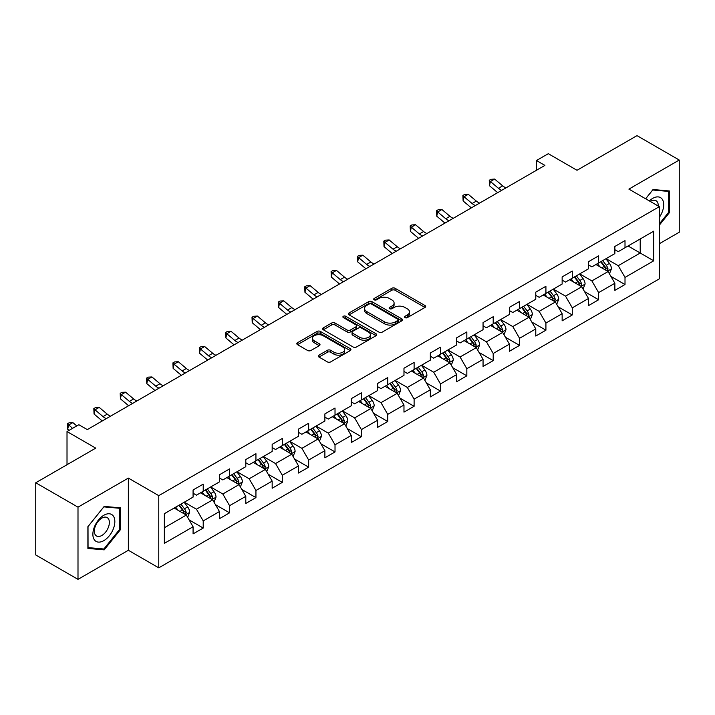<?xml version="1.0" encoding="UTF-8"?>
<svg xmlns="http://www.w3.org/2000/svg" width="715" height="715" viewBox="0 0 715 715"><rect width="100%" height="100%" fill="white"/><g stroke="black" fill="none" stroke-linecap="round" stroke-linejoin="round"><path stroke-width="1.07" d="M405.03 317.621A1.645 0.947 0 0 0 407.353 317.621L424.978 307.45A2.342 1.359 0 0 0 425.666 306.494A2.342 1.359 0 0 0 424.978 305.537L395.118 288.297A2.342 1.359 0 0 0 391.802 288.297L374.177 298.468A1.645 0.947 0 0 0 373.704 299.138A1.645 0.947 0 0 0 374.177 299.808A1.645 0.947 0 0 0 376.501 299.808L378.78 298.495A7.508 4.335 0 0 1 389.398 298.495L391.892 299.934A7.508 4.335 0 0 1 394.09 302.999A7.508 4.335 0 0 1 391.892 306.065L389.604 307.379A1.645 0.947 0 0 0 389.13 308.049A1.645 0.947 0 0 0 389.604 308.719A1.645 0.947 0 0 0 391.927 308.719L394.206 307.405A7.508 4.335 0 0 1 404.824 307.405L407.318 308.835A7.508 4.335 0 0 1 409.516 311.901A7.508 4.335 0 0 1 407.318 314.966L405.03 316.28A1.645 0.947 0 0 0 404.556 316.951A1.645 0.947 0 0 0 405.03 317.621L405.03 316.28M318.988 355.141A2.342 1.359 0 0 0 318.3 356.097A2.342 1.359 0 0 0 318.988 357.053L327.363 361.888A2.342 1.359 0 0 0 330.679 361.888L350.252 350.591A2.342 1.359 0 0 0 350.94 349.635A2.342 1.359 0 0 0 350.252 348.679L320.4 331.438A2.342 1.359 0 0 0 317.076 331.438L297.503 342.735A2.342 1.359 0 0 0 296.823 343.701A2.342 1.359 0 0 0 297.503 344.657L307.629 350.493A2.342 1.359 0 0 0 310.945 350.493L319.319 345.658A2.342 1.359 0 0 0 320.007 344.702A2.342 1.359 0 0 0 319.319 343.745L314.305 340.849A6.274 3.62 0 0 1 312.464 338.284A6.274 3.62 0 0 1 316.334 334.942A6.274 3.62 0 0 1 323.171 335.728L342.834 347.07A6.274 3.62 0 0 1 344.666 349.635A6.274 3.62 0 0 1 340.796 352.978A6.274 3.62 0 0 1 333.959 352.191L330.679 350.305A2.342 1.359 0 0 0 327.363 350.305L318.988 355.141L318.988 357.053M659.31 243.744L679.25 232.232L679.25 160.035L637.002 135.644L577.014 170.277L548.289 153.689L536.456 160.518L544.901 165.397L87.293 429.599L78.838 424.719L67.013 431.547L67.013 464.723M77.998 507.158L77.998 579.356L128.351 550.282L128.351 478.085L77.998 507.158L35.75 482.768L95.739 448.135L67.013 431.547M128.351 478.085L158.775 495.647L659.31 206.671L659.31 278.868L158.775 567.844L158.775 495.647M679.25 160.035L628.896 189.109L659.31 206.671M378.95 332.109A2.342 1.359 0 0 0 382.266 332.109L401.839 320.812A2.342 1.359 0 0 0 402.527 319.855A2.342 1.359 0 0 0 401.839 318.89L371.979 301.659A2.342 1.359 0 0 0 368.663 301.659L349.09 312.956A2.342 1.359 0 0 0 348.402 313.912A2.342 1.359 0 0 0 349.09 314.868L378.95 332.109M344.022 317.978A1.645 0.947 0 0 1 345.694 318.211L345.694 316.262L376.045 333.789A2.342 1.359 0 0 1 376.733 334.745A2.342 1.359 0 0 1 376.045 335.701L356.472 346.998A2.342 1.359 0 0 1 353.156 346.998L323.296 329.767L323.296 327.845A2.342 1.359 0 0 0 322.617 328.802A2.342 1.359 0 0 0 323.296 329.767M323.296 327.845L331.68 323.01A2.342 1.359 0 0 1 334.995 323.01L347.106 329.999A2.342 1.359 0 0 0 350.421 329.999L355.981 326.791A2.342 1.359 0 0 0 356.66 325.834A2.342 1.359 0 0 0 355.981 324.878L343.37 317.603A1.645 0.947 0 0 1 342.887 316.933A1.645 0.947 0 0 1 343.906 316.057A1.645 0.947 0 0 1 345.694 316.262M77.998 579.356L35.75 554.965L35.75 482.768M189.109 519.894L203.212 528.045L203.212 520.922L219.442 511.556L219.442 518.679L229.578 512.825L229.578 505.702L245.799 496.335L245.799 503.458L255.943 497.604L255.943 490.481L272.165 481.115L272.165 488.238L282.3 482.384L282.3 475.261L298.521 465.894L298.521 473.017L308.666 467.163L308.666 460.04L324.887 450.673L324.887 457.797L335.022 451.943L335.022 444.819L351.244 435.453L351.244 442.576L361.388 436.722L361.388 429.599L377.609 420.232L377.609 427.356L387.745 421.501L387.745 414.378L403.975 405.012L403.975 412.135L414.11 406.281L414.11 399.158L430.332 389.791L430.332 396.914L440.476 391.06L440.476 383.937L456.697 374.571L456.697 381.694L466.832 375.84L466.832 368.717L483.054 359.35L483.054 366.473L493.198 360.619L493.198 353.496L509.42 344.138L509.42 351.253L519.555 345.399L519.555 338.284L535.776 328.918L535.776 336.032L545.92 330.187L545.92 323.064L562.142 313.697L562.142 320.82L572.286 314.966L572.286 307.843L588.508 298.477L588.508 305.6L598.643 299.746L598.643 292.623L614.864 283.256L614.864 290.379L625.008 284.525L625.008 277.402L653.733 260.814L653.733 231.16L640.211 238.962L640.211 253.012L653.733 260.814M203.212 528.045L193.077 533.891L193.077 526.776L164.352 543.355L164.352 513.701L193.077 497.113L193.077 489.99L203.212 484.135L203.212 491.259L219.442 481.892L219.442 474.769L229.578 468.915L229.578 476.038L245.799 466.672L245.799 459.548L255.943 453.694L255.943 460.818L272.165 451.451L272.165 444.328L282.3 438.474L282.3 445.597L298.521 436.23L298.521 429.107L308.666 423.253L308.666 430.376L324.887 421.01L324.887 413.896L335.022 408.042L335.022 415.156L351.244 405.789L351.244 398.675L361.388 392.821L361.388 399.944L377.609 390.578L377.609 383.455L387.745 377.6L387.745 384.724L403.975 375.357L403.975 368.234L414.11 362.38L414.11 369.503L430.332 360.137L430.332 353.013L440.476 347.159L440.476 354.282L456.697 344.916L456.697 337.793L466.832 331.939L466.832 339.062L483.054 329.695L483.054 322.572L493.198 316.718L493.198 323.841L509.42 314.475L509.42 307.352L519.555 301.498L519.555 308.621L535.776 299.254L535.776 292.131L545.92 286.277L545.92 293.4L562.142 284.034L562.142 276.911L572.286 271.056L572.286 278.18L588.508 268.813L588.508 261.69L598.643 255.836L598.643 262.959L614.864 253.593L614.864 246.469L625.008 240.615L625.008 247.739L653.733 231.16M200.513 492.823L212.677 499.848L196.455 509.214L184.291 502.189M193.077 493.207L196.455 495.164L203.212 491.259M196.455 509.214L203.212 520.922M212.677 499.848L219.442 511.556M226.87 477.602L239.042 484.627L222.821 493.994L210.648 486.969M219.442 477.986L222.821 479.944L229.578 476.038M222.821 493.994L229.578 505.702M239.042 484.627L245.799 496.335M253.235 462.382L265.399 469.406L249.178 478.773L237.014 471.748M245.799 462.775L249.178 464.723L255.943 460.818M249.178 478.773L255.943 490.481M265.399 469.406L272.165 481.115M279.601 447.161L291.765 454.186L275.543 463.552L263.37 456.528M272.165 447.554L275.543 449.503L282.3 445.597M275.543 463.552L282.3 475.261M291.765 454.186L298.521 465.894M305.957 431.94L318.13 438.965L301.9 448.332L289.736 441.307M298.521 432.334L301.9 434.282L308.666 430.376M301.9 448.332L308.666 460.04M318.13 438.965L324.887 450.673M332.323 416.72L344.487 423.745L328.265 433.111L316.102 426.086M324.887 417.113L328.265 419.062L335.022 415.156M328.265 433.111L335.022 444.819M344.487 423.745L351.244 435.453M358.68 401.499L370.853 408.524L354.631 417.891L342.458 410.866M351.244 401.893L354.631 403.841L361.388 399.944M354.631 417.891L361.388 429.599M370.853 408.524L377.609 420.232M385.045 386.279L397.209 393.304L380.988 402.67L368.824 395.645M377.609 386.672L380.988 388.62L387.745 384.724M380.988 402.67L387.745 414.378M397.209 393.304L403.975 405.012M411.402 371.058L423.575 378.083L407.353 387.45L395.181 380.425M403.975 371.451L407.353 373.4L414.11 369.503M407.353 387.45L414.11 399.158M423.575 378.083L430.332 389.791M437.768 355.838L449.932 362.863L433.71 372.229L421.546 365.204M430.332 356.231L433.71 358.179L440.476 354.282M433.71 372.229L440.476 383.937M449.932 362.863L456.697 374.571M464.133 340.617L476.297 347.642L460.076 357.008L447.912 349.984M456.697 341.01L460.076 342.959L466.832 339.062M460.076 357.008L466.832 368.717M476.297 347.642L483.054 359.35M490.49 325.405L502.663 332.43L486.432 341.797L474.268 334.772M483.054 325.79L486.432 327.747L493.198 323.841M486.432 341.797L493.198 353.496M502.663 332.43L509.42 344.138M516.856 310.185L529.02 317.21L512.798 326.576L500.634 319.551M509.42 310.569L512.798 312.526L519.555 308.621M512.798 326.576L519.555 338.284M529.02 317.21L535.776 328.918M543.212 294.964L555.385 301.989L539.164 311.356L526.991 304.331M535.776 295.349L539.164 297.306L545.92 293.4M539.164 311.356L545.92 323.064M555.385 301.989L562.142 313.697M569.578 279.744L581.742 286.769L565.52 296.135L553.356 289.11M562.142 280.128L565.52 282.085L572.286 278.18M565.52 296.135L572.286 307.843M581.742 286.769L588.508 298.477M595.944 264.523L608.107 271.548L591.886 280.915L579.713 273.89M588.508 264.916L591.886 266.865L598.643 262.959M591.886 280.915L598.643 292.623M608.107 271.548L614.864 283.256M628.047 245.987L640.211 253.012L618.243 265.694L606.079 258.669M614.864 249.696L618.243 251.644L625.008 247.739M618.243 265.694L625.008 277.402M128.351 550.282L158.775 567.844M536.456 160.518L536.456 170.277M164.352 527.75L186.32 515.068L174.147 508.043M186.32 515.068L193.077 526.776M610.896 276.374L625.008 284.525M584.53 291.595L598.643 299.746M558.174 306.815L572.286 314.966M531.808 322.036L545.92 330.187M505.451 337.257L519.555 345.399M479.086 352.477L493.198 360.619M452.72 367.698L466.832 375.84M426.363 382.918L440.476 391.06M399.998 398.139L414.11 406.281M373.641 413.359L387.745 421.501M347.276 428.571L361.388 436.722M320.919 443.792L335.022 451.943M294.553 459.012L308.666 467.163M268.188 474.233L282.3 482.384M241.831 489.453L255.943 497.604M215.465 504.674L229.578 512.825M659.31 225.216L669.365 212.713L669.365 190.968L653.054 189.511L645.618 198.761M87.882 548.423L104.193 549.88L120.495 529.592L120.495 507.856L104.193 506.399L87.882 526.678L87.882 548.423M668.516 212.221L669.365 212.713M119.655 529.109L120.495 529.592M102.468 548.888L104.193 549.88M405.691 317.853L407.318 316.915A7.508 4.335 0 0 0 409.516 313.858L409.516 311.901M394.09 302.999L394.09 304.947A7.508 4.335 0 0 1 391.892 308.013L390.265 308.952M424.951 307.468L395.118 290.245A2.342 1.359 0 0 0 391.802 290.245L374.839 300.041M401.839 318.89L401.839 320.812L371.979 303.607A2.342 1.359 0 0 0 368.663 303.607L349.126 314.886M397.692 320.526A1.645 0.947 0 0 0 398.175 319.855A1.645 0.947 0 0 0 397.692 319.185L371.487 304.054A1.645 0.947 0 0 0 369.163 304.054L366.759 305.439A7.508 4.335 0 0 0 364.561 308.505A7.508 4.335 0 0 0 366.759 311.57L384.67 321.911A7.508 4.335 0 0 0 395.288 321.911L397.692 320.526L397.692 322.474A1.645 0.947 0 0 0 398.175 321.804L398.175 319.855M364.561 308.505L364.561 310.453A7.508 4.335 0 0 0 366.759 313.519L366.759 311.57M397.692 322.474L395.288 323.859A7.508 4.335 0 0 1 384.67 323.859L366.759 313.519M323.332 329.785L331.68 324.959L331.68 323.01M356.66 325.834L356.66 327.792A2.342 1.359 0 0 1 355.981 328.748L350.421 331.957A2.342 1.359 0 0 1 347.106 331.957L334.995 324.959A2.342 1.359 0 0 0 331.68 324.959M345.694 318.211L376.019 335.719M359.663 337.257A6.274 3.62 0 0 0 366.509 338.043A6.274 3.62 0 0 0 370.379 334.692A6.274 3.62 0 0 0 368.538 332.135L361.62 328.131A2.342 1.359 0 0 0 358.295 328.131L352.745 331.34A2.342 1.359 0 0 0 352.057 332.296A2.342 1.359 0 0 0 352.745 333.262L359.663 337.257L359.663 339.205A6.274 3.62 0 0 0 366.509 339.991A6.274 3.62 0 0 0 370.379 336.649L370.379 334.692M352.057 332.296L352.057 334.254A2.342 1.359 0 0 0 352.745 335.21L352.745 333.262M359.663 339.205L352.745 335.21M344.666 349.635L344.666 351.583A6.274 3.62 0 0 1 340.796 354.935A6.274 3.62 0 0 1 333.959 354.148L330.679 352.254A2.342 1.359 0 0 0 327.363 352.254L319.015 357.071M312.464 338.284L312.464 340.233A6.274 3.62 0 0 0 314.305 342.798L314.305 340.849M319.283 345.676L314.305 342.798M350.225 350.609L320.4 333.387A2.342 1.359 0 0 0 317.076 333.387L297.538 344.675M609.439 273.863L611.45 268.795A6.337 3.655 -120 0 0 609.43 263.406L605.945 258.75M599.867 266.784L597.49 263.62M607.124 270.985L608.036 269.063A6.337 3.655 -120 0 0 606.222 265.256L602.736 260.6M601.145 261.52L605.015 266.677A3.226 1.859 60 0 1 605.605 267.66L608.036 269.063M600.707 261.77L604.193 266.427A6.337 3.655 60 0 1 606.007 270.234M501.769 190.306A11.949 6.9 60 0 1 498.471 188.295L490.41 181.53L489.471 185.739L497.524 192.505A17.92 10.35 -120 0 0 497.703 192.648M505.988 187.866A11.949 6.9 60 0 1 502.69 185.855L494.637 179.09L490.41 181.53L489.257 180.26L490.946 179.286L494.637 179.09M489.471 185.739L489.257 180.26M659.31 217.396A15.533 8.964 120 0 0 662.233 211.908A15.533 8.964 120 0 0 661.268 198.153A15.533 8.964 120 0 0 649.363 200.924M667.47 190.798L668.516 191.406L668.516 212.471L659.31 223.929M645.654 198.779L652.724 189.993L668.516 191.406M658.229 206.045A10.636 6.14 120 0 0 656.039 200.692A10.636 6.14 120 0 0 650.31 201.469M103.854 540.629A15.533 8.964 120 0 0 114.838 521.601A15.533 8.964 120 0 0 103.854 515.256A15.533 8.964 120 0 0 92.87 534.284A15.533 8.964 120 0 0 103.854 540.629M101.852 535.472A10.636 6.14 120 0 0 108.796 526.097A10.636 6.14 120 0 0 107.17 517.58A10.636 6.14 120 0 0 101.852 518.107A10.636 6.14 120 0 0 94.907 527.473A10.636 6.14 120 0 0 96.534 536A10.636 6.14 120 0 0 101.852 535.472M88.052 526.535L103.854 506.872L119.655 508.285L119.655 529.35L103.854 549.013L88.052 547.601L88.017 526.517M118.601 507.686L119.655 508.285M583.082 289.083L585.093 284.016A6.337 3.655 -120 0 0 583.074 278.627L579.579 273.97M573.501 282.005L571.133 278.841M580.768 286.197L581.67 284.284A6.337 3.655 -120 0 0 579.856 280.477L576.37 275.82M574.78 276.732L578.65 281.898A3.226 1.859 60 0 1 579.239 282.881L581.67 284.284M574.342 276.991L577.827 281.647A6.337 3.655 60 0 1 579.642 285.455M556.717 304.295L558.728 299.236A6.337 3.655 -120 0 0 556.708 293.838L553.222 289.191M547.136 297.226L544.767 294.062M554.402 301.417L555.314 299.505A6.337 3.655 -120 0 0 553.499 295.697L550.005 291.041M548.423 291.952L552.293 297.118A3.226 1.859 60 0 1 552.874 298.101L555.314 299.505M547.985 292.212L551.471 296.868A6.337 3.655 60 0 1 553.285 300.675M475.404 205.527A11.949 6.9 60 0 1 472.106 203.516L464.053 196.741L463.114 200.96L471.167 207.725A17.92 10.35 -120 0 0 471.337 207.868M479.631 203.087A11.949 6.9 60 0 1 476.333 201.076L468.271 194.31L464.053 196.741L462.891 195.481L464.589 194.498L468.271 194.31M463.114 200.96L462.891 195.481M449.038 220.747A11.949 6.9 60 0 1 445.74 218.736L437.687 211.962L436.749 216.18L444.802 222.946A17.92 10.35 -120 0 0 444.971 223.089M453.265 218.307A11.949 6.9 60 0 1 449.967 216.296L441.915 209.522L437.687 211.962L436.534 210.702L438.224 209.718L441.915 209.522M436.749 216.18L436.534 210.702M530.36 319.516L532.362 314.457A6.337 3.655 -120 0 0 530.342 309.059L526.857 304.402M520.779 312.446L518.411 309.282M528.045 316.638L528.948 314.725A6.337 3.655 -120 0 0 527.134 310.918L523.648 306.261M522.057 307.173L525.927 312.339A3.226 1.859 60 0 1 526.517 313.322L528.948 314.725M521.619 307.432L525.105 312.089A6.337 3.655 60 0 1 526.919 315.896M503.995 334.736L506.005 329.678A6.337 3.655 -120 0 0 503.986 324.279L500.5 319.623M494.414 327.667L492.045 324.503M501.68 331.858L502.582 329.946A6.337 3.655 -120 0 0 500.777 326.138L497.283 321.482M495.701 322.394L499.571 327.559A3.226 1.859 60 0 1 500.151 328.543L502.582 329.946M495.254 322.653L498.748 327.309A6.337 3.655 60 0 1 500.554 331.117M477.629 349.957L479.64 344.898A6.337 3.655 -120 0 0 477.62 339.5L474.134 334.843M468.057 342.887L465.688 339.723M475.314 347.079L476.226 345.166A6.337 3.655 -120 0 0 474.411 341.359L470.926 336.702M469.335 337.614L473.205 342.78A3.226 1.859 60 0 1 473.795 343.763L476.226 345.166M468.897 337.873L472.383 342.53A6.337 3.655 60 0 1 474.197 346.337M422.681 235.968A11.949 6.9 60 0 1 419.383 233.957L411.331 227.182L410.392 231.401L418.445 238.167A17.92 10.35 -120 0 0 418.615 238.309M426.909 233.528A11.949 6.9 60 0 1 423.602 231.517L415.549 224.742L411.331 227.182L410.169 225.913L411.858 224.939L415.549 224.742M410.392 231.401L410.169 225.913M396.316 251.18A11.949 6.9 60 0 1 393.018 249.178L384.965 242.403L384.026 246.621L392.079 253.387A17.92 10.35 -120 0 0 392.249 253.53M400.543 248.749A11.949 6.9 60 0 1 397.245 246.738L389.192 239.963L384.965 242.403L383.812 241.134L385.501 240.16L389.192 239.963M384.026 246.621L383.812 241.134M369.959 266.4A11.949 6.9 60 0 1 366.661 264.398L358.599 257.623L357.661 261.842L365.723 268.608A17.92 10.35 -120 0 0 365.892 268.751M374.177 263.96A11.949 6.9 60 0 1 370.879 261.958L362.827 255.184L358.599 257.623L357.446 256.354L359.136 255.38L362.827 255.184M357.661 261.842L357.446 256.354M343.593 281.621A11.949 6.9 60 0 1 340.295 279.61L332.243 272.844L331.304 277.062L339.357 283.828A17.92 10.35 -120 0 0 339.527 283.971M347.821 279.181A11.949 6.9 60 0 1 344.523 277.179L336.47 270.404L332.243 272.844L331.09 271.575L332.779 270.601L336.47 270.404M331.304 277.062L331.09 271.575M317.237 296.841A11.949 6.9 60 0 1 313.93 294.83L305.877 288.065L304.939 292.283L312.991 299.049A17.92 10.35 -120 0 0 313.17 299.192M321.455 294.401A11.949 6.9 60 0 1 318.157 292.399L310.104 285.625L305.877 288.065L304.724 286.795L306.413 285.821L310.104 285.625M304.939 292.283L304.724 286.795M290.871 312.062A11.949 6.9 60 0 1 287.573 310.051L279.52 303.285L278.582 307.495L286.635 314.269A17.92 10.35 -120 0 0 286.804 314.412M295.098 309.622A11.949 6.9 60 0 1 291.8 307.611L283.739 300.845L279.52 303.285L278.358 302.016L280.048 301.042L283.739 300.845M278.582 307.495L278.358 302.016M264.505 327.282A11.949 6.9 60 0 1 261.207 325.271L253.155 318.506L252.216 322.715L260.269 329.49A17.92 10.35 -120 0 0 260.439 329.633M268.733 324.842A11.949 6.9 60 0 1 265.435 322.831L257.382 316.066L253.155 318.506L252.002 317.237L253.691 316.262L257.382 316.066M252.216 322.715L252.002 317.237M238.149 342.503A11.949 6.9 60 0 1 234.851 340.492L226.798 333.726L225.86 337.936L233.912 344.71A17.92 10.35 -120 0 0 234.082 344.853M242.367 340.063A11.949 6.9 60 0 1 239.069 338.052L231.017 331.286L226.798 333.726L225.636 332.457L227.325 331.483L231.017 331.286M225.86 337.936L225.636 332.457M211.783 357.723A11.949 6.9 60 0 1 208.485 355.713L200.432 348.947L199.494 353.156L207.547 359.931A17.92 10.35 -120 0 0 207.716 360.074M216.01 355.284A11.949 6.9 60 0 1 212.713 353.273L204.66 346.507L200.432 348.947L199.279 347.678L200.969 346.704L204.66 346.507M199.494 353.156L199.279 347.678M185.426 372.944A11.949 6.9 60 0 1 182.128 370.933L174.067 364.167L173.128 368.377L181.19 375.152A17.92 10.35 -120 0 0 181.36 375.295M189.645 370.504A11.949 6.9 60 0 1 186.347 368.493L178.294 361.727L174.067 364.167L172.914 362.898L174.603 361.924L178.294 361.727M173.128 368.377L172.914 362.898M159.061 388.165A11.949 6.9 60 0 1 155.763 386.154L147.71 379.388L146.772 383.598L154.824 390.363A17.92 10.35 -120 0 0 154.994 390.506M163.288 385.725A11.949 6.9 60 0 1 159.99 383.714L151.938 376.948L147.71 379.388L146.548 378.119L148.246 377.145L151.938 376.948M146.772 383.598L146.548 378.119M132.695 403.385A11.949 6.9 60 0 1 129.397 401.374L121.344 394.6L120.406 398.818L128.459 405.584A17.92 10.35 -120 0 0 128.637 405.727M136.922 400.945A11.949 6.9 60 0 1 133.625 398.934L125.572 392.169L121.344 394.6L120.191 393.339L121.881 392.356L125.572 392.169M120.406 398.818L120.191 393.339M106.338 418.606A11.949 6.9 60 0 1 103.04 416.595L94.988 409.82L94.049 414.039L102.102 420.804A17.92 10.35 -120 0 0 102.272 420.947M110.566 416.166A11.949 6.9 60 0 1 107.259 414.155L99.206 407.389L94.988 409.82L93.826 408.56L95.515 407.577L99.206 407.389M94.049 414.039L93.826 408.56M76.782 425.908L72.85 422.601L68.622 425.041L67.684 429.259L69.024 430.385M72.555 428.348L67.469 423.772L69.158 422.797L72.85 422.601M67.684 429.259L67.469 423.772M451.272 365.177L453.283 360.119A6.337 3.655 -120 0 0 451.263 354.72L447.769 350.064M441.691 358.108L439.323 354.944M448.957 362.299L449.86 360.387A6.337 3.655 -120 0 0 448.046 356.579L444.56 351.923M442.978 352.835L446.848 358.001A3.226 1.859 60 0 1 447.429 358.984L449.86 360.387M442.531 353.094L446.017 357.75A6.337 3.655 60 0 1 447.831 361.558M424.907 380.398L426.918 375.33A6.337 3.655 -120 0 0 424.898 369.941L421.412 365.285M415.326 373.328L412.957 370.164M422.592 377.52L423.503 375.607A6.337 3.655 -120 0 0 421.689 371.791L418.204 367.144M416.613 368.055L420.483 373.221A3.226 1.859 60 0 1 421.072 374.204L423.503 375.607M416.175 368.314L419.66 372.962A6.337 3.655 60 0 1 421.475 376.778M398.55 395.618L400.561 390.551A6.337 3.655 -120 0 0 398.532 385.162L395.046 380.505M388.969 388.549L386.601 385.385M396.235 392.741L397.138 390.828A6.337 3.655 -120 0 0 395.324 387.012L391.838 382.355M390.247 383.276L394.117 388.442A3.226 1.859 60 0 1 394.707 389.425L397.138 390.828M389.809 383.526L393.295 388.182A6.337 3.655 60 0 1 395.109 391.999M372.184 410.839L374.195 405.771A6.337 3.655 -120 0 0 372.175 400.382L368.69 395.726M362.603 403.769L360.235 400.606M369.87 407.961L370.772 406.048A6.337 3.655 -120 0 0 368.967 402.232L365.472 397.576M363.89 398.496L367.76 403.662A3.226 1.859 60 0 1 368.341 404.636L370.772 406.048M363.443 398.747L366.938 403.403A6.337 3.655 60 0 1 368.752 407.219M345.819 426.06L347.83 420.992A6.337 3.655 -120 0 0 345.81 415.603L342.324 410.946M336.247 418.99L333.878 415.826M343.504 423.182L344.416 421.26A6.337 3.655 -120 0 0 342.601 417.453L339.116 412.796M337.525 413.717L341.395 418.883A3.226 1.859 60 0 1 341.985 419.857L344.416 421.26M337.087 413.967L340.572 418.624A6.337 3.655 60 0 1 342.387 422.431M319.462 441.28L321.473 436.213A6.337 3.655 -120 0 0 319.453 430.823L315.959 426.167M309.881 434.202L307.513 431.047M317.147 438.402L318.05 436.481A6.337 3.655 -120 0 0 316.236 432.673L312.75 428.017M311.168 428.937L315.038 434.103A3.226 1.859 60 0 1 315.619 435.078L318.05 436.481M310.721 429.188L314.216 433.844A6.337 3.655 60 0 1 316.021 437.652M293.096 456.501L295.107 451.433A6.337 3.655 -120 0 0 293.087 446.044L289.602 441.387M283.524 449.422L281.147 446.267M290.782 453.623L291.693 451.701A6.337 3.655 -120 0 0 289.879 447.894L286.393 443.237M284.802 444.158L288.672 449.324A3.226 1.859 60 0 1 289.262 450.298L291.693 451.701M284.364 444.408L287.85 449.065A6.337 3.655 60 0 1 289.664 452.872M266.74 471.721L268.751 466.654A6.337 3.655 -120 0 0 266.731 461.264L263.236 456.608M257.159 464.643L254.79 461.479M264.425 468.843L265.328 466.922A6.337 3.655 -120 0 0 263.513 463.114L260.028 458.458M258.446 459.379L262.307 464.536A3.226 1.859 60 0 1 262.897 465.519L265.328 466.922M257.999 459.629L261.484 464.285A6.337 3.655 60 0 1 263.299 468.093M240.374 486.942L242.385 481.874A6.337 3.655 -120 0 0 240.365 476.485L236.88 471.828M230.793 479.863L228.425 476.699M238.059 484.055L238.971 482.142A6.337 3.655 -120 0 0 237.157 478.335L233.662 473.679M232.08 474.59L235.95 479.756A3.226 1.859 60 0 1 236.531 480.739L238.971 482.142M231.642 474.849L235.128 479.506A6.337 3.655 60 0 1 236.942 483.313M214.017 502.153L216.019 497.095A6.337 3.655 -120 0 0 214 491.697L210.514 487.049M204.436 495.084L202.068 491.92M211.703 499.276L212.605 497.363A6.337 3.655 -120 0 0 210.791 493.556L207.305 488.899M205.714 489.811L209.584 494.977A3.226 1.859 60 0 1 210.174 495.96L212.605 497.363M205.277 490.07L208.762 494.726A6.337 3.655 60 0 1 210.576 498.534M187.652 517.374L189.663 512.315A6.337 3.655 -120 0 0 187.643 506.917L184.157 502.261M178.071 510.304L175.702 507.141M185.337 514.496L186.24 512.583A6.337 3.655 -120 0 0 184.434 508.776L180.94 504.12M179.358 505.031L183.228 510.197A3.226 1.859 60 0 1 183.809 511.18L186.24 512.583M178.911 505.291L182.405 509.947A6.337 3.655 60 0 1 184.211 513.754M407.318 316.915L407.318 314.966M389.604 308.719L389.604 307.379M391.892 308.013L391.892 306.065M374.177 299.808L374.177 298.468M391.802 290.245L391.802 288.297M395.118 290.245L395.118 288.297M424.978 307.45L424.978 305.537M349.09 314.868L349.09 312.956M368.663 303.607L368.663 301.659M371.979 303.607L371.979 301.659M384.67 323.859L384.67 321.911M395.288 323.859L395.288 321.911M334.995 324.959L334.995 323.01M347.106 331.957L347.106 329.999M350.421 331.957L350.421 329.999M355.981 328.748L355.981 326.791M376.045 335.701L376.045 333.789M327.363 352.254L327.363 350.305M330.679 352.254L330.679 350.305M333.959 354.148L333.959 352.191M319.319 345.658L319.319 343.745M297.503 344.657L297.503 342.735M317.076 333.387L317.076 331.438M320.4 333.387L320.4 331.438M350.252 350.591L350.252 348.679M607.482 271.182L611.414 268.92M606.222 265.256L609.43 263.406M601.717 267.857L604.193 266.427M498.471 188.295L502.69 185.855M581.116 286.402L585.049 284.141M579.856 280.477L583.074 278.627M575.352 283.077L577.827 281.647M554.76 301.623L558.683 299.362M553.499 295.697L556.708 293.838M548.995 298.298L551.471 296.868M472.106 203.516L476.333 201.076M445.74 218.736L449.967 216.296M528.394 316.843L532.326 314.573M527.134 310.918L530.342 309.059M522.629 313.519L525.105 312.089M502.037 332.064L505.961 329.794M500.777 326.138L503.986 324.279M496.264 328.739L498.748 327.309M475.672 347.284L479.604 345.014M474.411 341.359L477.62 339.5M469.907 343.96L472.383 342.53M419.383 233.957L423.602 231.517M393.018 249.178L397.245 246.738M366.661 264.398L370.879 261.958M340.295 279.61L344.523 277.179M313.93 294.83L318.157 292.399M287.573 310.051L291.8 307.611M261.207 325.271L265.435 322.831M234.851 340.492L239.069 338.052M208.485 355.713L212.713 353.273M182.128 370.933L186.347 368.493M155.763 386.154L159.99 383.714M129.397 401.374L133.625 398.934M103.04 416.595L107.259 414.155M449.306 362.505L453.239 360.235M448.046 356.579L451.263 354.72M443.541 359.18L446.017 357.75M422.949 377.726L426.882 375.455M421.689 371.791L424.898 369.941M417.185 374.392L419.66 372.962M396.584 392.946L400.516 390.676M395.324 387.012L398.532 385.162M390.819 389.612L393.295 388.182M370.227 408.167L374.151 405.897M368.967 402.232L372.175 400.382M364.462 404.833L366.938 403.403M343.861 423.387L347.794 421.117M342.601 417.453L345.81 415.603M338.097 420.054L340.572 418.624M317.505 438.608L321.428 436.338M316.236 432.673L319.453 430.823M311.731 435.274L314.216 433.844M291.139 453.828L295.072 451.558M289.879 447.894L293.087 446.044M285.374 450.495L287.85 449.065M264.773 469.04L268.706 466.779M263.513 463.114L266.731 461.264M259.009 465.715L261.484 464.285M238.417 484.261L242.34 481.999M237.157 478.335L240.365 476.485M232.652 480.936L235.128 479.506M212.051 499.481L215.984 497.22M210.791 493.556L214 491.697M206.286 496.156L208.762 494.726M185.694 514.702L189.618 512.432M184.434 508.776L187.643 506.917M179.93 511.377L182.405 509.947"/></g></svg>
